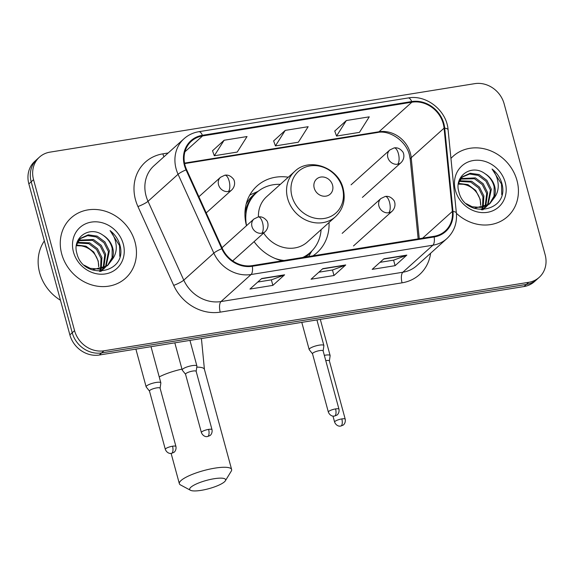 <?xml version="1.0" encoding="UTF-8"?>
<svg xmlns="http://www.w3.org/2000/svg" width="574" height="574" viewBox="0 0 574 574"><rect width="100%" height="100%" fill="white"/><g stroke="black" fill="none" stroke-linecap="round" stroke-linejoin="round"><path stroke-width="0.86" d="M254.088 241.64A44.858 39.678 48 0 0 282.236 260.783M312.945 255.832A44.858 39.678 48 0 0 316.999 252.689A44.858 39.678 48 0 0 329.024 222.511M288.27 177.208A44.858 39.678 48 0 0 257.001 185.99A44.858 39.678 48 0 0 246.476 225.718M39.484 157.097L34.792 161.323A25.392 22.458 48 0 0 28.851 183.895L69.87 334.879A25.392 22.458 48 0 0 99.266 355.019L524.012 286.541A25.392 22.458 48 0 0 534.516 281.576L536.862 279.466A25.392 22.458 48 0 1 526.358 284.424A25.392 22.458 48 0 0 536.862 279.466L539.208 277.35A25.392 22.458 48 0 0 545.149 254.784L504.13 103.801A25.392 22.458 48 0 0 474.734 83.653L49.988 152.139A25.392 22.458 48 0 0 39.484 157.097A25.392 22.458 48 0 0 33.55 179.669L74.57 330.653A25.392 22.458 48 0 0 103.966 350.8L528.704 282.315A25.392 22.458 48 0 0 539.208 277.35M74.57 330.653L72.224 332.762A25.392 22.458 48 0 0 101.62 352.91L526.358 284.424L101.62 352.91A25.392 22.458 48 0 1 72.224 332.762L31.197 181.786L72.224 332.762L69.87 334.879M37.138 159.213A25.392 22.458 48 0 0 31.197 181.786A25.392 22.458 48 0 1 37.138 159.213M61.698 253.93A40.625 35.94 48 0 0 125.534 278.218A40.625 35.94 48 0 0 135.034 242.106A40.625 35.94 48 0 0 71.198 217.819A40.625 35.94 48 0 0 61.698 253.93A40.625 35.94 48 0 0 125.534 278.218A40.625 35.94 48 0 0 135.034 242.106A40.625 35.94 48 0 0 71.198 217.819A40.625 35.94 48 0 0 61.698 253.93M456.402 213.306A40.625 35.94 48 0 0 507.502 216.635A40.625 35.94 48 0 0 516.995 180.523A40.625 35.94 48 0 0 453.159 156.228A40.625 35.94 48 0 0 450.942 158.431A40.625 35.94 48 0 1 453.159 156.228A40.625 35.94 48 0 1 516.995 180.523A40.625 35.94 48 0 1 507.502 216.635A40.625 35.94 48 0 1 456.402 213.306M185.036 165.305A27.086 23.957 -132 0 1 191.372 141.233A27.086 23.957 -132 0 1 202.572 135.938L411.888 102.186A27.086 23.957 -132 0 1 444.068 128.153L452.355 211.419A27.086 23.957 -132 0 1 445.194 231.021A27.086 23.957 -132 0 1 433.987 236.316L252.151 265.633A27.086 23.957 -132 0 1 222.368 248.499L186.607 169.667A27.086 23.957 -132 0 1 185.036 165.305M184.426 165.405A27.76 24.553 48 0 0 186.033 169.868L221.794 248.707A27.76 24.553 48 0 0 252.323 266.271L434.159 236.954A27.76 24.553 48 0 0 452.986 211.433L444.699 128.167A27.76 24.553 48 0 0 411.716 101.555L202.4 135.299A27.76 24.553 48 0 0 184.426 165.405M346.352 120.533L336.543 136.06L359.46 132.364L369.269 116.838L346.352 120.533L334.757 131.073M224.125 140.243L214.31 155.762L237.234 152.067L247.042 136.547L224.125 140.243L212.531 150.775M285.235 130.391L275.427 145.911L298.344 142.216L308.152 126.696L285.235 130.391L273.64 140.924M284.604 274.817L272.865 285.371L249.948 289.066L261.687 278.512L284.604 274.817A6.773 2.741 -99.2 0 1 284.173 275.082L261.414 278.756M406.837 255.107L395.099 265.669L372.182 269.364L383.92 258.802L406.837 255.107A6.773 2.741 -99.2 0 1 406.399 255.38L383.647 259.046M345.72 264.958L333.982 275.52L311.065 279.215L322.803 268.654L345.72 264.958A6.773 2.741 -99.2 0 1 345.29 265.231L322.531 268.897M333.982 275.52L332.482 270.002M318.871 272.198L332.554 269.988L345.29 265.231M395.099 265.669L393.599 260.144M379.981 262.34L393.664 260.137L406.399 255.38M272.865 285.371L271.366 279.854M257.755 282.049L271.437 279.839L284.173 275.082M275.427 145.911L273.611 140.845M214.31 155.762L212.502 150.697M336.543 136.06L334.728 130.987M44.349 240.937A42.318 37.432 48 0 0 39.628 272.657A42.318 37.432 48 0 0 60.464 300.252M77.476 242.357L89.695 242.838L97.494 248.671L101.935 257.554L101.218 268.754M100.952 269.393L100.041 271.186M77.189 242.967L88.762 243.677L96.561 249.511L101.002 258.393L100.536 268.926M100.292 269.586L99.467 271.38M78.86 240.147L93.426 239.487L101.218 245.32L105.659 254.203L103.765 267.836M103.428 268.395L102.301 269.952M101.892 270.433L100.981 271.38M78.48 240.664L92.493 240.319L100.285 246.153L104.726 255.043L103.162 268.094M102.832 268.675L101.756 270.289M101.368 270.784L100.859 271.38M76.471 244.954L80.568 238.303L88.224 234.831L97.15 236.129L104.949 241.963L109.39 250.852L106.025 266.594M105.616 267.075L99.589 271.387M80.116 238.727L87.635 235.627L96.217 236.969L104.016 242.802L108.457 251.692L105.487 266.932M105.092 267.434L103.815 268.826M104.289 268.417L100.364 271.394M103.055 235.268C89.616 225.159 72.102 237.693 76.794 253.034C82.8 280.693 126.596 274.107 120.296 246.569L119.966 245.213C118.301 239.336 115.008 234.465 110.093 230.605C113.874 235.268 115.934 240.592 116.264 246.569C116.45 251.67 114.958 256.169 111.794 260.065A19.129 16.919 48 0 0 112.698 247.875A19.129 16.919 48 0 0 103.055 235.268C107.79 238.526 110.832 242.881 112.181 248.334L112.081 257.683L107.546 265.475M111.794 260.065L108.02 265.059L99.747 269.091L90.204 268.345L84.335 265.274M108.02 265.066L107.087 265.898L92.07 269.909M76.464 244.976L85.971 246.189L93.763 252.022L98.204 260.912L98.685 266.817A19.129 16.919 48 0 0 98.025 261.077A19.129 16.919 48 0 0 81.192 245.88L76.356 245.701M77.303 241.876L79.635 239.136M73.465 252.036A27.588 24.409 48 0 0 105.408 273.92A27.588 24.409 48 0 0 123.274 244A27.588 24.409 48 0 0 91.331 222.109A27.588 24.409 48 0 0 73.465 252.036M110.093 230.605L119.528 245.6L119.794 256.37M201.187 490.347A18.619 4.305 164.8 0 0 225.367 480.782A18.619 4.305 164.8 0 0 214.102 478.73A18.619 4.305 164.8 0 0 195.332 484.449A18.619 4.305 164.8 0 0 190.46 490.268A18.619 4.305 164.8 0 0 201.187 490.347M190.46 490.268L180.487 484.922A27.086 6.257 -15.2 0 1 179.353 483.695A27.086 6.257 -15.2 0 1 214.877 468.14A27.086 6.257 -15.2 0 1 231.623 469.489A27.086 6.257 -15.2 0 1 231.265 471.125L225.367 480.782M332.554 185.122A10.16 8.983 48 0 0 320.801 177.065A10.16 8.983 48 0 0 314.222 188.078A10.16 8.983 48 0 0 325.982 196.136A10.16 8.983 48 0 0 332.554 185.122M263.653 233.037A30.472 26.949 48 0 0 307.377 241.991L335.51 216.685A30.472 26.949 48 0 1 287.631 198.468A30.472 26.949 48 0 1 294.756 171.382L266.623 196.688A30.472 26.949 48 0 0 258.444 216.907M280.349 184.34A40.202 35.559 48 0 0 256.592 192.62A40.202 35.559 48 0 0 246.555 225.647M256.592 192.62L255.416 193.675A40.202 35.559 48 0 0 244.926 213.966M303.919 257.288A40.202 35.559 48 0 0 309.192 253.45L310.362 252.395A40.202 35.559 48 0 0 321.103 229.643M274.953 258.393A40.202 35.559 48 0 0 284.065 260.488M302.713 257.482A40.202 35.559 48 0 0 310.362 252.395M249.726 195.138A44.011 38.932 -132 0 1 251.728 194.17L258.135 191.314M160.103 388.218L160.842 383.016A7.62 1.758 164.8 0 0 160.835 382.836A7.62 1.758 164.8 0 0 156.128 382.456A7.62 1.758 164.8 0 0 146.607 385.943A7.62 1.758 164.8 0 0 146.133 386.833A7.62 1.758 164.8 0 0 146.219 386.991L149.491 391.102M160.096 388.289A5.503 1.27 164.8 0 0 160.089 388.16A5.503 1.27 164.8 0 0 156.688 387.888A5.503 1.27 164.8 0 0 149.814 390.399A5.503 1.27 164.8 0 0 149.47 391.045L165.319 449.37C167.091 453.74 170.987 453.575 170.521 453.424L171.504 453.36A5.503 2.231 80.8 0 0 172.028 453.094A5.503 2.231 -99.2 0 0 172.537 446.213A5.503 1.27 164.8 0 0 165.319 449.37M329.39 360.924L330.129 355.722A7.62 1.758 164.8 0 0 330.122 355.543A7.62 1.758 164.8 0 0 325.415 355.163A7.62 1.758 164.8 0 0 324.346 355.356M329.383 360.996A5.503 1.27 164.8 0 0 329.376 360.867A5.503 1.27 164.8 0 0 325.975 360.594A5.503 1.27 164.8 0 0 325.774 360.623M196.172 371.4L196.911 366.19A7.62 1.758 164.8 0 0 196.904 366.011A7.62 1.758 164.8 0 0 190.668 365.925A7.62 1.758 164.8 0 0 182.675 369.118A7.62 1.758 164.8 0 0 182.202 370.008A7.62 1.758 164.8 0 0 182.288 370.165L185.56 374.284M196.165 371.464A5.503 1.27 164.8 0 0 196.157 371.335A5.503 1.27 164.8 0 0 192.756 371.062A5.503 1.27 164.8 0 0 185.883 373.581A5.503 1.27 164.8 0 0 185.538 374.219L201.388 432.545C203.16 436.914 207.056 436.757 206.59 436.606L207.573 436.534A5.503 2.231 80.8 0 0 208.097 436.269A5.503 2.231 -99.2 0 0 208.606 429.388A5.503 1.27 164.8 0 0 201.388 432.545M323.14 350.929L323.88 345.72A7.62 1.758 164.8 0 0 323.872 345.541A7.62 1.758 164.8 0 0 317.637 345.455A7.62 1.758 164.8 0 0 309.644 348.648A7.62 1.758 164.8 0 0 309.171 349.537A7.62 1.758 164.8 0 0 309.25 349.695L312.521 353.814M323.126 350.994A5.503 1.27 164.8 0 0 323.119 350.865A5.503 1.27 164.8 0 0 319.718 350.592A5.503 1.27 164.8 0 0 312.852 353.11A5.503 1.27 164.8 0 0 312.507 353.749L328.35 412.075C330.129 416.444 334.025 416.286 333.551 416.136L334.534 416.064A5.503 2.231 80.8 0 0 335.065 415.798A5.503 2.231 -99.2 0 0 335.568 408.918A5.503 1.27 164.8 0 0 328.35 412.075M459.437 180.774L471.663 181.255L479.455 187.088L483.896 195.971L483.186 207.171M482.921 207.81L482.002 209.603M459.15 181.384L470.73 182.087L478.522 187.928L482.964 196.81L482.497 207.343M482.253 208.003L481.428 209.797M460.822 178.564L475.387 177.897L483.179 183.73L487.62 192.62L485.733 206.253M485.389 206.805L484.262 208.362M483.853 208.85L482.949 209.797M460.448 179.081L474.454 178.736L482.246 184.57L486.695 193.46L485.123 206.511M484.8 207.085L483.724 208.699M483.33 209.201L482.82 209.797M458.432 183.371L462.529 176.713L470.185 173.248L479.111 174.546L486.91 180.38L491.351 189.269L487.986 205.011M487.577 205.492L481.55 209.797M462.077 177.144L469.597 174.044L478.185 175.386L485.977 181.219L490.418 190.102L487.448 205.349M487.053 205.851L485.783 207.243M486.257 206.834L482.332 209.804M485.016 173.678C471.577 163.568 454.063 176.11 458.755 191.443C464.768 219.11 508.557 212.524 502.257 184.979L501.927 183.63C500.263 177.746 496.976 172.882 492.061 169.021C495.843 173.685 497.895 179.002 498.225 184.986C498.411 190.087 496.919 194.586 493.762 198.475A19.129 16.919 48 0 0 494.659 186.292A19.129 16.919 48 0 0 485.016 173.678C489.751 176.943 492.793 181.298 494.142 186.751L494.042 196.1L489.507 203.892M493.762 198.475L489.981 203.476L481.708 207.501L472.165 206.762L466.296 203.684M489.981 203.476L489.048 204.315L474.031 208.326M458.425 183.393L467.932 184.606L475.724 190.439L480.173 199.322L480.646 205.234A19.129 16.919 48 0 0 479.986 199.487A19.129 16.919 48 0 0 463.161 184.29L458.317 184.111M459.265 180.293L461.596 177.553M455.426 190.446A27.588 24.409 48 0 0 487.369 212.337A27.588 24.409 48 0 0 505.235 182.417A27.588 24.409 48 0 0 473.292 160.526A27.588 24.409 48 0 0 455.426 190.446M492.061 169.021L501.497 184.017L501.762 194.787M99.266 355.019L103.966 350.8M28.851 183.895L33.55 179.669M524.012 286.541L528.704 282.315M444.068 128.153L411.206 157.721A27.086 23.957 48 0 0 410.374 153.244A27.086 23.957 48 0 0 379.019 131.755L184.534 163.116M419.257 238.691L411.206 157.721A15.233 4.542 174.3 0 0 410.259 159.529L409.427 155.023C406.162 140.709 389.186 129.803 377.563 132.494A15.233 6.17 -99.2 0 0 379.019 131.755L411.888 102.186M202.572 135.938L184.921 151.816M430.615 253.242A42.318 37.432 -132 0 1 402.073 282.824L220.237 312.141A8.467 3.43 -99.2 0 1 221.012 301.558L251.06 274.523A33.852 29.948 -132 0 1 213.829 253.112L178.069 174.274A33.852 29.948 -132 0 1 176.11 168.828A33.852 29.948 -132 0 1 184.024 138.729L153.976 165.764A33.852 29.948 48 0 0 146.054 195.863A33.852 29.948 48 0 0 148.02 201.302L183.78 280.141A33.852 29.948 48 0 0 221.012 301.558L402.848 272.241A33.852 29.948 48 0 0 416.853 265.626L446.902 238.59A33.852 29.948 -132 0 1 432.896 245.206L251.06 274.523A8.467 3.43 -99.2 0 0 252.323 266.271M186.033 169.868A8.467 1.327 -24.4 0 0 178.069 174.274L148.02 201.302A8.467 1.327 155.6 0 1 137.939 206.54A42.318 37.432 -132 0 1 162.887 153.839L168.175 152.985M434.159 236.954A8.467 3.43 80.8 0 1 432.896 245.206L402.848 272.241A8.467 3.43 -99.2 0 0 402.073 282.824M452.986 211.433A8.467 2.518 -5.7 0 1 456.38 213.083L448.093 129.817C446.759 110.667 426.482 94.416 408.157 97.96L198.841 131.704A8.467 3.43 80.8 0 1 202.4 135.299M220.237 312.141A42.318 37.432 -132 0 1 173.7 285.378A8.467 1.327 155.6 0 0 183.78 280.141L213.829 253.112A8.467 1.327 -24.4 0 1 221.794 248.707M444.699 128.167A8.467 2.518 -5.7 0 1 448.093 129.817M411.716 101.555A8.467 3.43 -99.2 0 0 408.157 97.96M173.7 285.378L137.939 206.54M162.887 153.839A8.467 3.43 -99.2 0 0 163.977 156.767M452.355 211.419L422.643 238.145M181.958 369.118A27.086 6.257 164.8 0 0 159.228 376.91M201.424 338.552L204.423 369.362A27.086 6.257 164.8 0 0 196.782 367.145M342.47 188.093A27.99 24.761 48 0 0 310.068 165.886A27.99 24.761 48 0 0 291.944 196.236A27.99 24.761 48 0 0 324.346 218.443A27.99 24.761 48 0 0 342.47 188.093M305.705 257.001A40.582 35.897 48 0 0 310.749 252.043M256.987 192.268A40.582 35.897 48 0 0 246.153 204.165M198.891 196.738L220.516 177.28A8.467 7.484 48 0 0 218.543 184.799A8.467 7.484 48 0 0 228.337 191.515A8.467 3.43 -99.2 0 0 229.112 180.932A8.467 3.43 80.8 0 0 224.836 175.214C227.914 174.661 230.676 175.831 233.116 178.722C234.142 179.397 236.416 185.029 231.839 189.865A8.467 7.484 48 0 1 228.337 191.515M160.089 388.16L175.938 446.486A5.503 1.27 164.8 0 0 172.537 446.213M351.066 184.828L389.803 149.986A8.467 7.484 48 0 0 387.83 157.506A8.467 7.484 48 0 0 397.624 164.221A8.467 3.43 -99.2 0 0 398.399 153.638A8.467 3.43 80.8 0 0 394.116 147.92C397.201 147.367 399.963 148.537 402.403 151.428C403.422 152.103 405.703 157.735 401.126 162.571A8.467 7.484 48 0 1 397.624 164.221M341.824 418.92A5.503 1.27 164.8 0 0 334.606 422.077C336.378 426.446 340.274 426.281 339.801 426.13L340.791 426.066A5.503 2.231 80.8 0 0 341.315 425.8A5.503 2.231 -99.2 0 0 341.824 418.92A5.503 1.27 164.8 0 1 345.225 419.192L329.376 360.867M222.016 247.724L253.945 219.003A8.467 7.484 48 0 0 251.964 226.522A8.467 7.484 48 0 0 261.766 233.238A8.467 3.43 -99.2 0 0 262.54 222.655A8.467 3.43 80.8 0 0 258.257 216.936C261.335 216.384 264.097 217.553 266.537 220.445C267.563 221.119 269.837 226.752 265.267 231.587A8.467 7.484 48 0 1 261.766 233.238M196.157 371.335L212.007 429.661A5.503 1.27 164.8 0 0 208.606 429.388M342.169 233.374L380.906 198.532A8.467 7.484 48 0 0 378.926 206.052A8.467 7.484 48 0 0 388.727 212.767A8.467 3.43 -99.2 0 0 389.502 202.184A8.467 3.43 80.8 0 0 385.219 196.466C388.304 195.913 391.066 197.083 393.506 199.974C394.525 200.649 396.799 206.281 392.229 211.117A8.467 7.484 48 0 1 388.727 212.767M323.119 350.865L338.969 409.19A5.503 1.27 164.8 0 0 335.568 408.918M446.902 238.59C454.034 231.86 457.191 223.358 456.38 213.083M198.841 131.704C193.165 132.651 188.229 134.99 184.024 138.729M418.152 238.87L410.259 159.529M377.563 132.494L184.627 163.597M204.423 369.362L231.623 469.489M294.756 171.382C309.4 156.91 338.373 167.414 343.159 188.609C345.813 199.781 343.266 209.137 335.51 216.685M171.124 453.403L179.353 483.695M311.826 250.996L308.625 256.528M220.516 177.28L224.836 175.214M151.012 346.674L160.835 382.836M206.224 212.904L231.839 189.865M135.887 349.114L146.133 386.833M175.938 446.486C176.62 450.726 173.714 452.649 173.8 452.42L171.504 453.36M389.803 149.986L394.116 147.92M320.299 319.381L330.122 355.543M362.388 197.413L401.126 162.571M334.606 422.077L332.977 416.093M345.225 419.192C345.907 423.433 343.001 425.356 343.087 425.126L340.791 426.066M253.945 219.003L258.257 216.936M189.944 340.404L196.904 366.011M174.819 342.836L182.202 370.008M212.007 429.661C212.689 433.908 209.783 435.831 209.869 435.601L207.573 436.534M232.707 260.876L265.267 231.587M380.906 198.532L385.219 196.466M316.913 319.933L323.872 345.541M301.788 322.366L309.171 349.537M338.969 409.19C339.65 413.438 336.744 415.361 336.838 415.131L334.534 416.064M353.491 245.959L392.229 211.117"/></g></svg>
